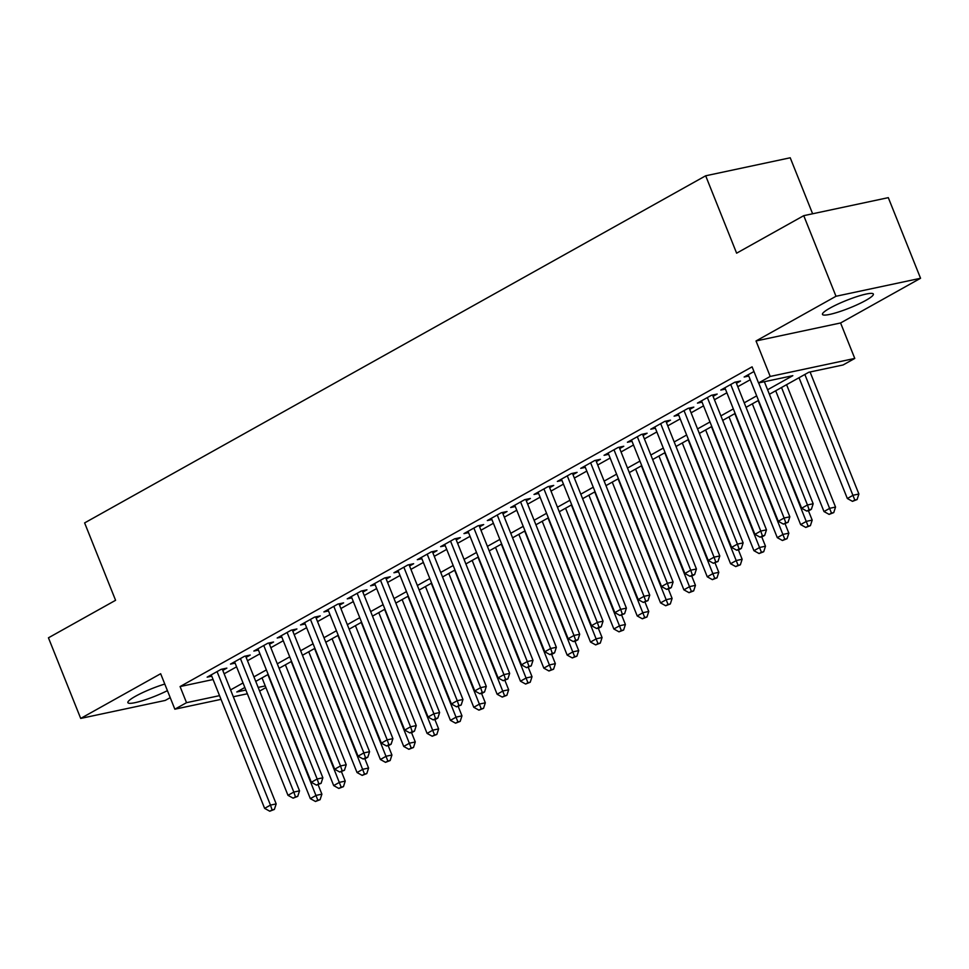<?xml version="1.0" encoding="UTF-8"?>
<svg xmlns="http://www.w3.org/2000/svg" width="969" height="969" viewBox="0 0 969 969"><rect width="100%" height="100%" fill="white"/><g stroke="black" fill="none" stroke-linecap="round" stroke-linejoin="round"><path stroke-width="1.45" d="M164.791 684.053A27.398 4.094 158.2 0 0 135.503 696.251A27.398 4.094 158.2 0 0 127.884 702.634A27.398 4.094 158.2 0 0 141.958 700.841A27.398 4.094 158.2 0 0 167.419 690.643M865.741 300.438A27.398 4.094 158.2 0 0 873.36 294.067A27.398 4.094 158.2 0 0 857.093 296.55A27.398 4.094 158.2 0 0 830.094 308.033A27.398 4.094 158.2 0 0 822.475 314.416A27.398 4.094 158.2 0 0 838.742 311.921A27.398 4.094 158.2 0 0 865.741 300.438M265.906 687.566L259.619 691.079M812.616 213.774L790.232 157.777L705.674 175.789L84.618 522.909L115.577 600.295L48.45 637.808L80.693 718.429L165.251 700.43L170.229 697.644M705.674 175.789L736.622 253.175L803.749 215.663L888.307 197.652L920.55 278.273L835.993 296.272L756.026 340.967L770.21 376.444L854.767 358.433L843.103 364.962L808.812 372.253L769.398 394.286M756.026 340.967L840.583 322.968L920.55 278.273M840.583 322.968L854.767 358.433M803.749 215.663L835.993 296.272M222.785 670.391L226.867 668.113L221.15 669.325L207.148 677.149L211.751 676.18M246.126 657.345L250.22 655.056L244.503 656.279L230.489 664.104L235.104 663.123M269.479 644.288L273.561 642.011L267.856 643.222L253.842 651.059L258.444 650.078M292.832 631.243L296.914 628.966L291.197 630.177L277.195 638.002L281.797 637.021M316.173 618.198L320.254 615.909L314.55 617.132L300.535 624.957L305.15 623.975M339.525 605.14L343.607 602.863L337.89 604.075L323.888 611.911L328.491 610.93M362.866 592.095L366.96 589.806L361.243 591.029L347.229 598.854L351.844 597.873M386.219 579.05L390.301 576.761L384.584 577.984L370.582 585.809L375.185 584.828M409.56 565.993L413.654 563.716L407.937 564.927L393.923 572.764L398.538 571.783M432.913 552.948L436.995 550.658L431.29 551.882L417.276 559.707L421.878 558.725M456.266 539.903L460.348 537.613L454.631 538.825L440.629 546.661L445.231 545.68M479.607 526.845L483.688 524.568L477.983 525.779L463.969 533.604L468.584 532.623M502.959 513.8L507.041 511.511L501.324 512.734L487.322 520.559L491.925 519.578M526.3 500.743L530.394 498.466L524.677 499.677L510.663 507.514L515.278 506.533M549.653 487.698L553.735 485.421L548.018 486.632L534.016 494.456L538.619 493.475M572.994 474.653L577.088 472.363L571.371 473.587L557.357 481.411L561.972 480.43M596.347 461.595L600.429 459.318L594.724 460.529L580.71 468.366L585.312 467.385M619.7 448.55L623.782 446.261L618.065 447.484L604.062 455.309L608.665 454.328M643.041 435.505L647.122 433.216L641.417 434.427L627.403 442.264L632.018 441.283M666.393 422.448L670.475 420.171L664.758 421.382L650.756 429.219L655.359 428.237M689.734 409.402L693.828 407.113L688.111 408.337L674.097 416.161L678.712 415.18M713.087 396.345L717.169 394.068L711.452 395.279L697.45 403.116L702.053 402.135M736.428 383.3L740.522 381.023L734.805 382.234L720.791 390.059L725.406 389.078M767.581 389.768L792.824 375.669L758.533 382.961L752.089 366.839L180.077 686.561L213.095 679.523M224.142 673.782L236.581 666.829M247.483 660.737L259.934 653.784M270.835 647.692L283.275 640.727M294.188 634.634L306.628 627.682M317.529 621.589L329.969 614.637M340.882 608.532L353.322 601.579M364.223 595.487L376.675 588.534M387.576 582.442L400.015 575.489M410.917 569.384L423.368 562.432M434.269 556.339L446.709 549.387M457.622 543.294L470.062 536.329M480.963 530.237L493.403 523.284M504.316 517.192L516.756 510.239M527.657 504.146L540.108 497.182M551.01 491.089L563.449 484.137M574.351 478.044L586.802 471.091M597.703 464.987L610.143 458.034M621.056 451.942L633.496 444.989M644.397 438.896L656.837 431.944M667.75 425.839L680.19 418.887M691.091 412.794L703.542 405.841M714.444 399.749L726.883 392.784M737.784 386.692L750.236 379.739M753.967 371.527L744.144 377.014L748.746 376.033M221.029 699.364L174.844 709.199L160.66 673.734L80.693 718.429M174.844 709.199L186.52 702.682L219.539 695.645M180.077 686.561L186.52 702.682M758.533 382.961L770.21 376.444M247.361 693.768L233.323 696.747M244.842 687.481L236.799 691.975L245.872 690.037M258.166 687.421L265.252 685.919M758.497 400.391L746.045 407.343M735.144 413.436L722.704 420.389M711.791 426.481L699.352 433.446M688.45 439.538L675.999 446.491M665.097 452.584L652.658 459.536M641.757 465.629L629.305 472.593M618.404 478.686L605.964 485.639M595.063 491.731L582.611 498.684M571.71 504.788L559.27 511.741M548.357 517.834L535.918 524.786M525.016 530.879L512.565 537.831M501.663 543.936L489.224 550.889M478.323 556.981L465.871 563.934M454.97 570.026L442.53 576.991M431.629 583.084L419.177 590.036M408.276 596.129L395.837 603.081M384.923 609.174L372.484 616.139M361.582 622.231L349.131 629.184M338.229 635.276L325.79 642.229M314.889 648.334L302.437 655.286M291.536 661.379L279.096 668.331M268.195 674.424L255.743 681.389M230.586 689.904L243.037 682.951M253.939 676.859L266.378 669.906M277.279 663.813L289.731 656.849M300.632 650.756L313.072 643.804M323.985 637.711L336.425 630.758M347.326 624.666L359.765 617.701M370.679 611.609L383.118 604.656M394.02 598.563L406.471 591.611M417.373 585.506L429.812 578.554M440.713 572.461L453.165 565.508M464.066 559.416L476.506 552.463M487.419 546.359L499.859 539.406M510.76 533.313L523.199 526.361M534.113 520.268L546.552 513.304M557.454 507.211L569.905 500.258M580.806 494.166L593.246 487.213M604.147 481.121L616.599 474.156M627.5 468.063L639.94 461.111M650.853 455.018L663.293 448.066M674.194 441.961L686.633 435.008M697.547 428.916L709.986 421.963M720.888 415.871L733.339 408.918M744.24 402.813L756.68 395.861M758.654 382.937L807.456 504.97L801.629 508.228L748.225 374.737M764.371 381.725L813.173 503.747L807.456 504.97L809.103 509.767L806.765 511.075L809.054 510.59L811.392 509.282L809.103 509.767M811.392 509.282L813.173 503.747M801.629 508.228L806.765 511.075M799.025 377.728L847.33 498.502L853.168 495.232L858.885 494.02L810.072 371.987M854.803 500.04L852.478 501.348L857.093 499.556L854.803 500.04L804.864 374.47M852.478 501.348L847.33 498.502M858.885 494.02L857.093 499.556M730.723 384.523L784.115 518.015L778.277 521.274L724.885 387.782M735.907 382.004L789.832 516.804L784.115 518.015L785.75 522.824L783.424 524.12L788.039 522.339L785.75 522.824M788.039 522.339L789.832 516.804M778.277 521.274L783.424 524.12M707.37 397.569L760.762 531.06L754.924 534.331L701.532 400.827M712.566 395.049L766.479 529.849L760.762 531.06L762.409 535.869L760.071 537.177L762.361 536.693L764.686 535.385L762.409 535.869M764.686 535.385L766.479 529.849M754.924 534.331L760.071 537.177M684.029 410.614L737.421 544.118L731.583 547.376L678.191 413.884M689.213 408.094L743.126 542.894L737.421 544.118L739.056 548.914L736.719 550.222L739.008 549.738L741.346 548.43L739.056 548.914M741.346 548.43L743.126 542.894M731.583 547.376L736.719 550.222M660.676 423.671L714.068 557.163L708.23 560.421L654.838 426.929M665.873 421.152L719.785 555.952L714.068 557.163L715.716 561.972L713.378 563.28L717.993 561.487L715.716 561.972M717.993 561.487L719.785 555.952M708.23 560.421L713.378 563.28M775.684 390.773L823.989 511.547L829.815 508.289L835.532 507.066L786.586 384.681M831.463 513.086L829.125 514.394L833.752 512.601L831.463 513.086L781.523 387.515M829.125 514.394L823.989 511.547M835.532 507.066L833.752 512.601M752.332 403.831L800.636 524.592L806.474 521.334L812.192 520.111L808.425 510.724M808.11 526.143L805.784 527.439L810.399 525.646L808.11 526.143L758.17 400.56M805.784 527.439L800.636 524.592M812.192 520.111L810.399 525.646M728.991 416.876L777.283 537.65L783.122 534.379L788.839 533.168L785.084 523.769M784.769 539.188L782.431 540.496L787.046 538.703L784.769 539.188L734.817 413.618M782.431 540.496L777.283 537.65M788.839 533.168L787.046 538.703M705.638 429.933L753.943 550.695L759.781 547.437L765.486 546.213L761.731 536.826M761.416 552.233L759.078 553.541L763.705 551.749L761.416 552.233L711.476 426.663M759.078 553.541L753.943 550.695M765.486 546.213L763.705 551.749M637.323 436.716L690.727 570.208L684.889 573.478L631.485 439.974M642.52 434.197L696.432 568.997L690.727 570.208L692.363 575.017L690.025 576.325L692.314 575.84L694.652 574.532L692.363 575.017M694.652 574.532L696.432 568.997M684.889 573.478L690.025 576.325M682.285 442.978L730.59 563.74L736.428 560.482L742.145 559.27L738.39 549.871M738.075 565.29L735.737 566.586L740.352 564.806L738.075 565.29L688.123 439.72M735.737 566.586L730.59 563.74M742.145 559.27L740.352 564.806M613.983 449.761L667.375 583.265L661.536 586.524L608.144 453.032M619.167 447.242L673.092 582.042L667.375 583.265L669.01 588.074L666.684 589.37L668.961 588.886L671.299 587.577L669.01 588.074M671.299 587.577L673.092 582.042M661.536 586.524L666.684 589.37M658.944 456.024L707.249 576.797L713.087 573.527L718.792 572.316L715.037 562.916M714.722 578.336L712.385 579.644L717.012 577.851L714.722 578.336L664.782 452.765M712.385 579.644L707.249 576.797M718.792 572.316L717.012 577.851M590.63 462.819L644.022 596.31L638.196 599.581L584.791 466.077M595.826 460.299L649.739 595.099L644.022 596.31L645.669 601.119L643.331 602.427L647.958 600.635L645.669 601.119M647.958 600.635L649.739 595.099M638.196 599.581L643.331 602.427M635.591 469.081L683.896 589.842L689.734 586.584L695.451 585.361L691.696 575.974M691.369 591.381L689.044 592.689L693.659 590.896L691.369 591.381L641.43 465.81M689.044 592.689L683.896 589.842M695.451 585.361L693.659 590.896M567.289 475.864L620.681 609.368L614.843 612.626L561.451 479.122M572.473 473.344L626.398 608.144L620.681 609.368L622.316 614.164L619.99 615.472L624.605 613.68L622.316 614.164M624.605 613.68L626.398 608.144M614.843 612.626L619.99 615.472M612.251 482.126L660.555 602.888L666.393 599.629L672.098 598.418L668.344 589.019M668.029 604.438L665.691 605.746L670.318 603.953L668.029 604.438L618.089 478.868M665.691 605.746L660.555 602.888M672.098 598.418L670.318 603.953M543.936 488.909L597.328 622.413L591.49 625.671L538.098 492.179M549.132 486.402L603.045 621.19L597.328 622.413L598.975 627.222L596.638 628.518L598.927 628.033L601.252 626.737L598.975 627.222M601.252 626.737L603.045 621.19M591.49 625.671L596.638 628.518M588.898 495.171L637.202 615.945L643.041 612.674L648.758 611.463L644.991 602.064M644.676 617.483L642.35 618.791L646.965 616.999L644.676 617.483L594.736 491.913M642.35 618.791L637.202 615.945M648.758 611.463L646.965 616.999M520.595 501.966L573.987 635.458L568.149 638.728L514.757 505.224M525.779 499.447L579.692 634.247L573.987 635.458L575.622 640.267L573.285 641.575L575.574 641.09L577.912 639.782L575.622 640.267M577.912 639.782L579.692 634.247M568.149 638.728L573.285 641.575M565.557 508.228L613.849 628.99L619.688 625.732L625.405 624.508L621.65 615.121M621.335 630.54L618.997 631.836L623.612 630.044L621.335 630.54L571.383 504.958M618.997 631.836L613.849 628.99M625.405 624.508L623.612 630.044M497.242 515.011L550.634 648.515L544.796 651.774L491.404 518.282M502.439 512.492L556.351 647.292L550.634 648.515L552.282 653.312L549.944 654.62L552.233 654.136L554.559 652.827L552.282 653.312M554.559 652.827L556.351 647.292M544.796 651.774L549.944 654.62M542.204 521.274L590.509 642.047L596.347 638.777L602.064 637.566L598.297 628.166M597.982 643.586L595.644 644.894L600.271 643.101L597.982 643.586L548.042 518.015M595.644 644.894L590.509 642.047M602.064 637.566L600.271 643.101M473.889 528.069L527.293 661.561L521.455 664.819L468.051 531.327M479.086 525.549L532.998 660.349L527.293 661.561L528.929 666.369L526.591 667.677L531.218 665.885L528.929 666.369M531.218 665.885L532.998 660.349M521.455 664.819L526.591 667.677M518.851 534.319L567.156 655.092L572.994 651.834L578.711 650.611L574.956 641.224M574.641 656.631L572.304 657.939L576.918 656.146L574.641 656.631L524.689 531.06M572.304 657.939L567.156 655.092M578.711 650.611L576.918 656.146M450.549 541.114L503.941 674.606L498.102 677.876L444.71 544.372M455.733 538.594L509.658 673.394L503.941 674.606L505.576 679.414L503.25 680.722L507.865 678.93L505.576 679.414M507.865 678.93L509.658 673.394M498.102 677.876L503.25 680.722M427.196 554.159L480.6 687.663L474.762 690.921L421.358 557.429M432.392 551.64L486.305 686.44L480.6 687.663L482.235 692.472L479.897 693.768L482.187 693.283L484.524 691.975L482.235 692.472M484.524 691.975L486.305 686.44M474.762 690.921L479.897 693.768M403.855 567.216L457.247 700.708L451.409 703.966L398.017 570.475M409.039 564.697L462.964 699.497L457.247 700.708L458.882 705.517L456.556 706.825L461.171 705.032L458.882 705.517M461.171 705.032L462.964 699.497M451.409 703.966L456.556 706.825M380.502 580.261L433.894 713.753L428.056 717.024L374.664 583.52M385.698 577.742L439.611 712.542L433.894 713.753L435.541 718.562L433.204 719.87L435.493 719.386L437.818 718.077L435.541 718.562M437.818 718.077L439.611 712.542M428.056 717.024L433.204 719.87M357.161 593.307L410.553 726.811L404.715 730.069L351.323 596.577M362.345 590.787L416.258 725.587L410.553 726.811L412.188 731.619L409.851 732.915L412.14 732.431L414.478 731.123L412.188 731.619M414.478 731.123L416.258 725.587M404.715 730.069L409.851 732.915M333.808 606.364L387.2 739.856L381.362 743.126L327.97 609.622M339.005 603.844L392.917 738.644L387.2 739.856L388.848 744.664L386.51 745.973L388.799 745.488L391.125 744.18L388.848 744.664M391.125 744.18L392.917 738.644M381.362 743.126L386.51 745.973M310.455 619.409L363.859 752.913L358.021 756.171L304.629 622.667M315.652 616.89L369.564 751.69L363.859 752.913L365.495 757.71L363.157 759.018L365.446 758.533L367.784 757.225L365.495 757.71M367.784 757.225L369.564 751.69M358.021 756.171L363.157 759.018M287.115 632.466L340.507 765.958L334.668 769.216L281.276 635.725M292.311 629.947L346.224 764.747L340.507 765.958L342.142 770.767L339.816 772.063L344.431 770.282L342.142 770.767M344.431 770.282L346.224 764.747M334.668 769.216L339.816 772.063M263.762 645.511L317.166 779.003L311.328 782.274L257.924 648.77M268.958 642.992L322.871 777.792L317.166 779.003L318.801 783.812L316.463 785.12L321.09 783.327L318.801 783.812M321.09 783.327L322.871 777.792M311.328 782.274L316.463 785.12M240.421 658.557L293.813 792.061L287.975 795.319L234.583 661.827M245.605 656.037L299.53 790.837L293.813 792.061L295.448 796.857L293.123 798.165L297.737 796.373L295.448 796.857M297.737 796.373L299.53 790.837M287.975 795.319L293.123 798.165M217.068 671.614L270.46 805.106L264.622 808.364L211.23 674.872M222.264 669.094L276.177 803.895L270.46 805.106L272.107 809.914L269.77 811.223L274.384 809.43L272.107 809.914M274.384 809.43L276.177 803.895M264.622 808.364L269.77 811.223M495.51 547.376L543.815 668.138L549.653 664.879L555.358 663.656L551.603 654.269M551.288 669.688L548.951 670.984L553.578 669.204L551.288 669.688L501.348 544.106M548.951 670.984L543.815 668.138M555.358 663.656L553.578 669.204M472.157 560.421L520.462 681.195L526.3 677.925L532.017 676.713L528.262 667.314M527.935 682.733L525.61 684.041L530.225 682.249L527.935 682.733L477.996 557.163M525.61 684.041L520.462 681.195M532.017 676.713L530.225 682.249M448.817 573.478L497.121 694.24L502.959 690.982L508.664 689.758L504.91 680.371M504.595 695.778L502.257 697.086L506.884 695.294L504.595 695.778L454.655 570.208M502.257 697.086L497.121 694.24M508.664 689.758L506.884 695.294M425.464 586.524L473.768 707.285L479.607 704.027L485.324 702.816L481.557 693.416M481.242 708.836L478.916 710.144L483.531 708.351L481.242 708.836L431.302 583.265M478.916 710.144L473.768 707.285M485.324 702.816L483.531 708.351M402.123 599.569L450.415 720.342L456.254 717.072L461.971 715.861L458.216 706.462M457.901 721.881L455.563 723.189L460.178 721.396L457.901 721.881L407.949 596.31M455.563 723.189L450.415 720.342M461.971 715.861L460.178 721.396M378.77 612.626L427.075 733.388L432.913 730.129L438.63 728.906L434.863 719.519M434.548 734.938L432.21 736.234L436.837 734.441L434.548 734.938L384.608 609.356M432.21 736.234L427.075 733.388M438.63 728.906L436.837 734.441M355.417 625.671L403.722 746.433L409.56 743.175L415.277 741.963L411.522 732.564M411.207 747.983L408.87 749.291L413.484 747.499L411.207 747.983L361.255 622.413M408.87 749.291L403.722 746.433M415.277 741.963L413.484 747.499M332.076 638.716L380.381 759.49L386.219 756.22L391.924 755.008L388.169 745.609M387.854 761.028L385.517 762.337L390.144 760.544L387.854 761.028L337.915 635.458M385.517 762.337L380.381 759.49M391.924 755.008L390.144 760.544M308.723 651.774L357.028 772.535L362.866 769.277L368.583 768.054L364.828 758.666M364.501 774.086L362.176 775.382L366.791 773.589L364.501 774.086L314.562 648.503M362.176 775.382L357.028 772.535M368.583 768.054L366.791 773.589M285.383 664.819L333.687 785.593L339.525 782.322L345.23 781.111L341.476 771.712M341.161 787.131L338.823 788.439L343.45 786.646L341.161 787.131L291.221 661.561M338.823 788.439L333.687 785.593M345.23 781.111L343.45 786.646M262.03 677.864L310.334 798.638L316.173 795.379L321.89 794.156L318.123 784.769M317.808 800.176L315.482 801.484L320.097 799.691L317.808 800.176L267.868 674.606M315.482 801.484L310.334 798.638M321.89 794.156L320.097 799.691"/></g></svg>
